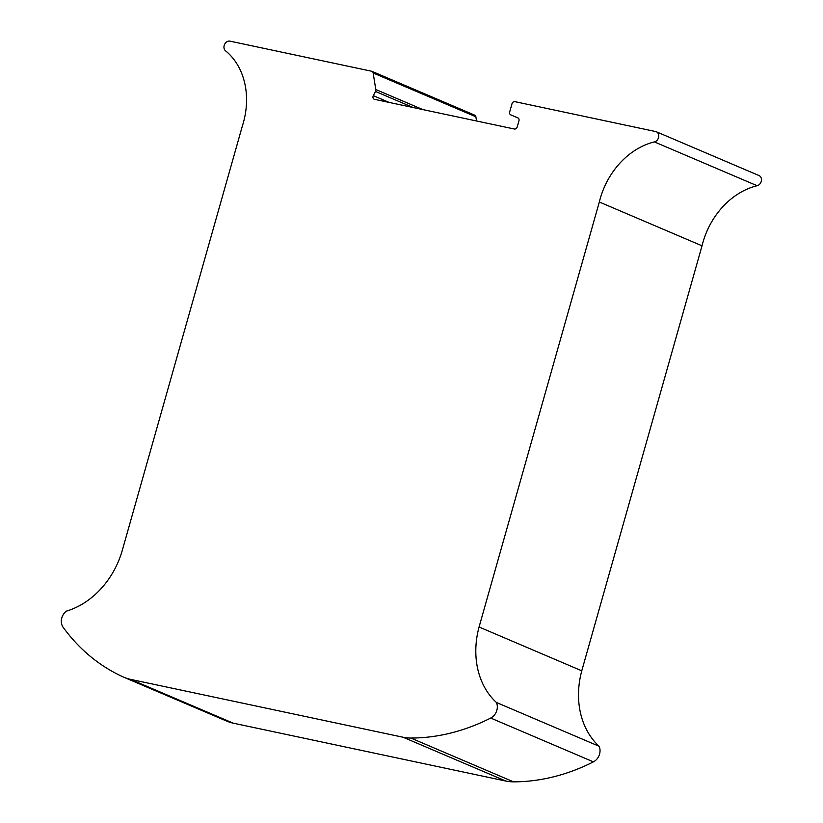 <?xml version="1.0" encoding="UTF-8"?>
<svg xmlns="http://www.w3.org/2000/svg" width="823" height="823" viewBox="0 0 823 823"><rect width="100%" height="100%" fill="white"/><g stroke="black" fill="none" stroke-linecap="round" stroke-linejoin="round"><path stroke-width="1.23" d="M516.083 128.573A2.706 2.181 113.1 0 1 514.354 129.016L374.486 99.316A2.706 2.181 113.1 0 1 374.156 99.213A2.706 2.181 113.1 0 1 373.066 97.958A2.706 2.181 113.1 0 1 373.303 95.653L375.463 91.446A2.706 2.181 -66.9 0 0 375.782 90.489A2.706 2.181 -66.9 0 0 375.792 89.522L373.158 72.98A2.706 2.181 -66.9 0 0 372.644 71.827A2.706 2.181 -66.9 0 0 371.986 71.344A2.706 2.181 -66.9 0 0 371.657 71.241L229.956 41.15A5.411 4.372 -66.9 0 0 224.525 44.493A5.411 4.372 -66.9 0 0 225.574 50.851A72.681 58.69 113.1 0 1 244.812 83.545A72.681 58.69 113.1 0 1 242.312 126.186L122.051 551.194A79.059 63.844 113.1 0 1 100.529 589.247A79.059 63.844 113.1 0 1 66.385 611.15A10.822 8.734 -66.9 0 0 61.571 618.896A10.822 8.734 -66.9 0 0 63.124 627.26A221.654 179.013 -66.9 0 0 90.324 656.373A221.654 179.013 -66.9 0 0 123.275 676.979A54.092 43.691 -66.9 0 0 123.985 677.298A54.092 43.691 -66.9 0 0 126.835 678.368A54.092 43.691 -66.9 0 0 130.548 679.366L403.105 737.243A54.092 43.691 -66.9 0 0 406.922 737.85A54.092 43.691 -66.9 0 0 410.831 738.046A221.654 179.013 -66.9 0 0 451.045 732.974A221.654 179.013 -66.9 0 0 490.703 718.057A10.822 8.734 -66.9 0 0 496.536 711.257A10.822 8.734 -66.9 0 0 496.413 702.472A79.059 63.844 113.1 0 1 477.834 669.366A79.059 63.844 113.1 0 1 479.068 627.003L599.329 202.005A72.681 58.69 113.1 0 1 619.873 163.191A72.681 58.69 113.1 0 1 654.388 141.906A5.411 4.372 -66.9 0 0 658.719 136.69A5.411 4.372 -66.9 0 0 656.343 131.762A5.411 4.372 -66.9 0 0 655.684 131.557L514.869 101.651A2.706 2.181 -66.9 0 0 513.13 102.083A2.706 2.181 -66.9 0 0 511.988 103.791L509.684 111.928A2.706 2.181 -66.9 0 0 509.725 113.728A2.706 2.181 -66.9 0 0 510.774 114.87L517.862 117.854A2.706 2.181 113.1 0 1 518.912 119.006A2.706 2.181 113.1 0 1 518.953 120.806L517.235 126.876A2.706 2.181 113.1 0 1 516.083 128.573M510.774 114.87A2.706 2.181 -66.9 0 0 510.774 114.881L518.202 118.039L510.774 114.87M474.357 115.045A2.706 2.181 113.1 0 1 474.686 115.148A2.706 2.181 113.1 0 1 475.355 115.642A2.706 2.181 113.1 0 1 475.869 116.784L476.538 120.981M656.343 131.762L759.053 175.566A5.411 4.372 113.1 0 1 761.429 180.494A5.411 4.372 113.1 0 1 757.098 185.71A72.681 58.69 -66.9 0 0 722.584 206.995A72.681 58.69 -66.9 0 0 702.029 245.81L581.768 670.807A79.059 63.844 -66.9 0 0 580.534 713.171A79.059 63.844 -66.9 0 0 599.123 746.276A10.822 8.734 113.1 0 1 599.247 755.061A10.822 8.734 113.1 0 1 593.414 761.861A221.654 179.013 113.1 0 1 553.745 776.778A221.654 179.013 113.1 0 1 513.531 781.85A54.092 43.691 113.1 0 1 509.632 781.655A54.092 43.691 113.1 0 1 505.816 781.048L233.248 723.17A54.092 43.691 113.1 0 1 229.545 722.172A54.092 43.691 113.1 0 1 226.695 721.102L123.985 677.298M496.413 702.472L599.123 746.276M581.768 670.807L479.068 627.003M599.329 202.005L702.029 245.81M654.388 141.906L757.098 185.71M389.248 102.453L373.303 95.653M375.463 91.446L413.177 107.525M422.816 109.572L375.792 89.522M373.158 72.98L475.869 116.784M233.248 723.17L130.548 679.366M403.105 737.243L505.816 781.048M410.831 738.046L513.531 781.85M490.703 718.057L593.414 761.861M474.686 115.148L371.986 71.344"/></g></svg>
